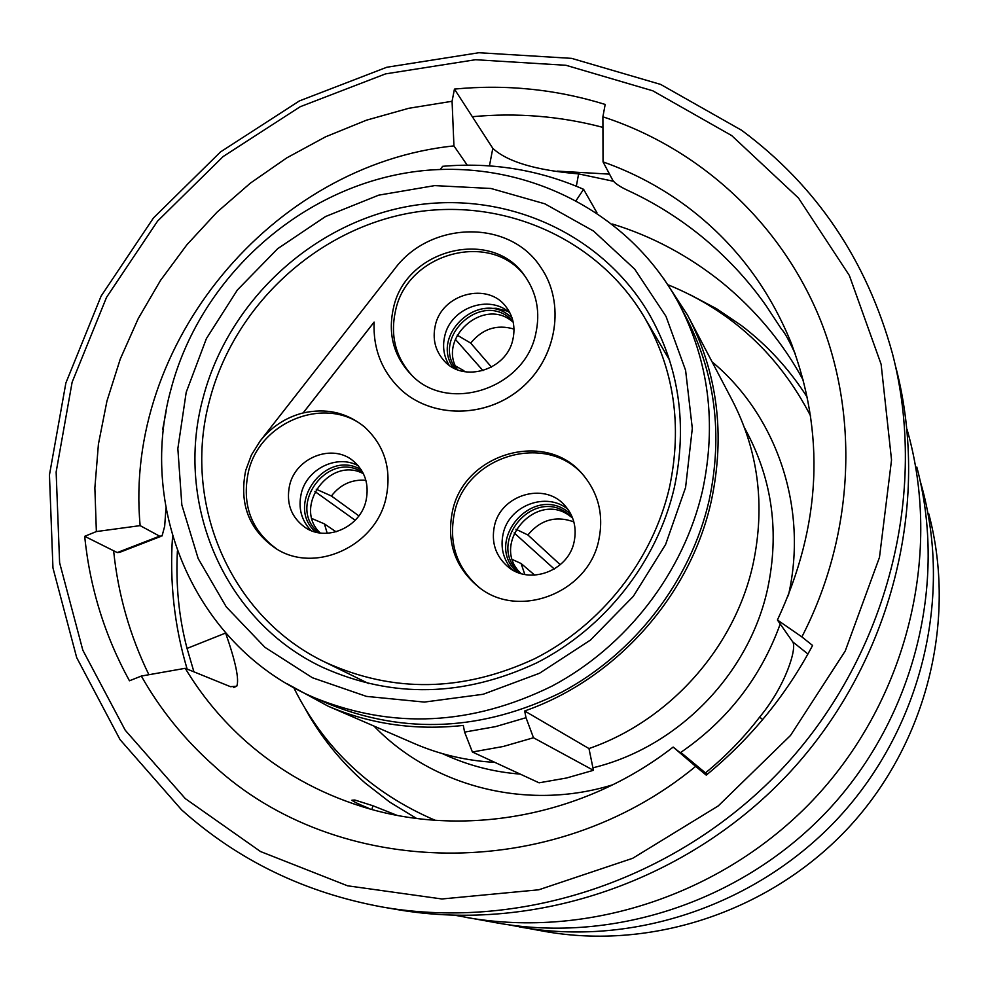 <?xml version="1.0" encoding="UTF-8"?>
<svg xmlns="http://www.w3.org/2000/svg" width="989" height="989" viewBox="0 0 989 989"><rect width="100%" height="100%" fill="white"/><g stroke="black" fill="none" stroke-linecap="round" stroke-linejoin="round"><path stroke-width="1.48" d="M508.841 924.839L544.457 931.378C652.715 950.738 771.939 910.684 849.625 826.483C927.076 742.084 957.068 619.967 928.758 513.736M519.682 926.965C632.886 947.215 757.871 905.182 839.364 816.852C920.623 728.312 952.11 600.298 922.49 489.221L920.388 481.717M455.645 915.381L497.294 922.972C614.948 944.025 745.137 900.213 830.068 808.124C914.776 715.838 947.61 582.496 916.815 467.055M465.77 917.347C589.654 939.538 727.162 893.178 816.963 795.824C906.542 698.246 941.281 557.4 908.829 435.84L907.037 429.337M383.102 907.148C524.219 931.514 681.668 877.713 784.969 765.709C888.011 653.469 928.523 492.139 892.449 353.605C866.661 260.144 816.37 185.685 741.602 130.264L660.652 84.424L571.617 58.363L478.899 52.726L386.798 67.252L299.42 100.915L220.51 151.935L153.456 217.963L101.113 296.094L65.867 383.003L49.45 474.955L52.949 567.896L76.672 657.561L120.052 739.624L181.556 809.818C238.225 860.554 305.403 893.005 383.102 907.148L397.269 909.583C535.618 933.468 689.766 880.816 790.841 771.222C891.67 661.394 931.292 503.463 895.935 367.648M185.277 798.593L260.527 851.541L347.51 885.785L441.935 898.976L538.77 889.791L632.676 858.304L718.237 805.924L790.483 735.495L845.236 650.997L879.481 557.363L891.534 459.959L881.125 364.286L849.353 275.474L798.494 198.035L731.699 135.592L652.802 90.803L565.968 65.286L475.474 59.723L385.562 73.878L300.223 106.713L223.155 156.534L157.647 221.017L106.54 297.343L72.123 382.224L56.138 472.013L59.612 562.729L82.829 650.206L125.22 730.216L185.277 798.593M695.675 766.376L673.15 747.078C583.733 816.679 463.099 838.623 361.912 806.567C318.446 792.881 279.998 771.346 246.57 741.96C222.29 720.462 201.843 695.91 185.24 668.304L141.328 676.056C160.255 709.484 184.152 739.117 213.018 764.942C336.347 879.468 552.221 884.957 695.675 766.376L706.245 775.129C750.416 738.919 785.859 695.7 812.587 645.458L801.869 636.904C853.458 536.99 859.528 418.804 820.709 320.72C781.285 222.785 699.668 148.362 602.894 116.813L603.043 161.899L612.809 180.332C615.022 183.435 620.078 186.822 627.966 190.494C653.766 202.411 677.947 217.444 700.496 235.58C725.753 256.102 747.573 279.405 765.956 305.502L781.619 329.325C784.376 331.995 788.925 340.167 795.243 353.827M807.42 397.566C789.581 369.49 767.588 345.495 741.466 325.591L716.728 308.828L690.371 294.87M305.539 709.336C321.091 737.238 340.945 761.79 365.114 782.991L389.777 802.141L416.579 818.447M609.521 174.138L557.153 171.122M172.568 536.162C169.428 581.421 174.287 625.716 187.131 669.083M177.402 550.96C175.659 584.919 178.873 617.408 187.045 648.425L193.931 671.84M233.614 687.479L236.754 686.23L230.486 686.687L185.24 668.304M236.754 686.23C239.375 679.567 235.666 661.839 225.628 633.047L225.591 632.898M160.651 536.471L119.805 552.295L117.246 552.567L159.6 536.162L162.072 535.927L164.681 526.21L165.967 508.086M159.6 536.162L140.141 525.629C123.279 344.061 272.086 164.644 453.939 145.902L452.072 101.274L408.778 108.283L366.449 120.188L325.604 136.803L286.761 157.881L250.39 183.126L216.962 212.227L186.872 244.79L160.515 280.406L138.213 318.643L120.275 359.032L106.948 401.052L98.418 444.172L94.87 487.874L96.366 531.563L140.141 525.629M467.204 165.151L453.939 145.902M612.438 224.033C651.776 236.087 688.208 255.496 721.735 282.261C756.004 310.348 783.251 343.134 803.476 380.604M807.939 654.013L792.659 641.799L777.428 619.992C821.389 525.777 825.704 432.762 790.359 340.945C767.748 286.291 733.442 241.625 687.454 206.936C661.554 187.638 633.417 172.618 603.043 161.899M792.659 641.799C797.332 647.82 785.55 686.045 759.651 717.087C743.988 737.534 725.926 756.14 705.478 772.904M396.935 815.307L372.853 805.726L354.816 800.014L351.936 800.188C353.654 801.745 359.032 804.341 368.044 807.976M681.829 753.297L707.209 774.338L673.15 747.078M117.246 552.567L113.624 550.762C118.062 594.228 129.819 635.544 148.894 674.733M613.452 181.271L578.614 173.891C535.939 170.293 507.332 161.788 492.806 148.35L454.446 89.084L452.072 101.274M777.428 619.992L801.869 636.904M96.366 531.563L84.695 536.31C89.826 587.577 104.747 635.742 129.448 680.791L141.328 676.056M602.894 116.813L605.181 104.438C556.115 89.257 505.861 84.139 454.446 89.084M602.931 127.371C560.145 116.109 516.604 112.548 472.322 116.714M759.651 717.087L762.692 719.559M113.624 550.762L84.695 536.31M225.628 633.047L187.045 648.425M576.327 186.204L578.614 173.891M689.543 318.915L731.687 399.235C758.316 450.267 765.461 505.132 753.136 563.829C734.988 647.313 669.912 720.585 588.974 748.562L524.664 710.98C616.357 679.01 690.47 595.588 711.301 501.027C725.456 434.53 717.569 372.618 687.652 315.293L663.458 278.28M668.564 284.993C731.39 310.83 778.763 354.495 810.646 415.998M674.238 487.973C657.092 561.789 605.045 628.102 536.829 662.803C463.693 697.022 392.386 698.568 322.896 667.464C224.144 621.389 174.175 503.426 203.054 397.986C227.557 303.722 308.692 226.444 403.722 207.233C498.666 188.046 599.519 229.967 648.747 313.352C679.196 366.598 687.701 424.8 674.238 487.973M685.575 487.528L665.585 544.543L633.331 596.318L590.532 640.007L539.524 673.249L483.114 694.278L424.38 702.079L366.474 696.392L312.425 677.749L264.916 647.313L226.258 606.863L198.171 558.562L181.84 504.934L177.847 448.61L186.204 392.287L206.392 338.597L237.385 289.975L277.711 248.659L325.529 216.542L378.676 195.167L434.69 185.611L490.977 188.479L544.84 203.808L593.598 231.092L634.728 269.169L665.993 316.344L685.6 370.319L692.312 428.398L685.575 487.528M170.949 389.382C199.16 281.655 292.88 193.893 401.831 173.705C510.658 153.505 625.369 204.575 678.367 302.597C708.841 360.589 716.877 423.317 702.499 490.767C683.634 572.495 626.878 646.312 551.973 686.119C471.79 725.53 392.695 729.425 314.7 697.838C197.516 648.537 137.112 511.387 170.949 389.382M680.284 306.231L685.29 315.701C715.245 372.729 723.182 434.356 709.088 500.595C690.606 580.864 634.901 653.309 561.369 692.362C482.632 731.019 404.921 734.815 328.224 703.748L314.7 697.838M163.445 429.955L162.691 429.449L166.103 411.461M162.691 429.449L163.506 429.362M588.974 748.562L593.437 770.32L566.499 778.009L539.079 782.818L472.396 751.999L503.203 746.497L533.491 737.757L526.012 717.705L495.576 726.618L464.595 732.107L472.396 751.999M593.437 770.32L533.491 737.757M435.197 820.301C371.53 793.054 324.491 749.056 294.092 688.332M494.821 762.358C466.721 760.813 440.018 754.607 414.7 743.728L328.014 706.134C370.516 724.269 415.615 730.686 463.297 725.407L464.595 732.107M440.266 169.379L442.664 166.313C491.854 162.072 538.832 169.737 583.584 189.307L596.948 212.759M576.303 200.273L583.584 189.307M526.012 717.705L524.664 710.98M287.02 683.733L328.014 706.134M260.169 440.995C271.567 426.729 285.883 417.383 303.116 412.932L374.114 322.068C373.001 348.289 381.507 370.43 399.643 388.479C430.883 418.693 486.019 418.755 521.512 387.935C557.314 357.462 565.708 302.634 540.563 267.005C509.261 218.89 430.005 220.732 394.426 269.231L260.169 440.995L251.416 454.989L245.717 470.393C238.942 503.982 249.03 530.055 275.98 548.611C314.898 574.053 375.696 546.398 385.994 498.11C391.941 469.33 384.721 445.557 364.335 426.791C346.558 412.462 326.16 407.864 303.141 412.957L374.114 322.13M365.67 427.953C327.829 394.512 259.588 420.585 248.338 472.173C241.65 504.897 251.243 530.599 277.093 549.266M289.554 485.512C285.982 503.216 291.125 517.16 304.995 527.36C326.135 542.318 360.305 527.458 366.029 500.669C369.354 484.412 365.077 471.16 353.184 460.899C332.415 443.183 295.6 457.524 289.554 485.512M358.278 465.794C337.138 453.939 306.714 468.873 301.225 493.659C298.072 508.049 301.336 520.338 311.028 530.537M452.468 511.239C446.262 542.343 455.113 567.723 479.01 587.355C519.052 619.732 588.43 592.72 598.778 540.142C603.908 515.269 598.617 493.424 582.917 474.646C546.262 429.449 464.088 452.999 452.468 511.239M584.017 475.919C547.214 431.501 465.992 455.187 454.458 512.92C448.351 543.27 456.757 568.255 479.714 587.874M494.401 526.111C491.162 542.281 495.526 555.707 507.493 566.388C529.028 585.55 568.329 571.222 574.102 541.91C577.02 527.619 573.731 515.257 564.237 504.835C543.715 481.804 500.558 495.093 494.401 526.111M567.97 509.335C546.435 491.236 508.853 505.515 503.141 533.8C500.261 547.337 503.178 559.242 511.894 569.503M393.387 308.284C387.762 333.985 393.647 356.052 411.016 374.497C447.288 413.971 524.776 389.048 535.766 333.676C540.439 312.425 536.842 293.276 524.998 276.228C492.522 227.037 405.453 248.82 393.387 308.284M526.099 277.798C493.19 229.745 407.493 251.824 395.551 310.608C390.062 335.481 395.501 357.041 411.857 375.313M435.284 325.591C432.341 339.042 435.259 350.724 444.012 360.664C463.408 383.349 506.764 370.158 512.871 339.499C515.516 327.384 513.291 316.567 506.207 307.06C487.96 281.445 441.7 293.684 435.284 325.591M510.027 313.117C489.666 293.782 450.601 307.69 444.729 336.161C442.33 346.607 443.777 356.263 449.068 365.126M669.38 487.898C682.633 425.666 674.09 368.415 643.74 316.146C595.316 235.419 497.071 195.105 404.724 214.044C312.289 233.008 233.466 308.321 209.643 400.063C181.679 502.449 229.807 616.901 325.257 662.247C393.103 693.165 462.889 692.003 534.616 658.761C601.485 625.023 652.567 560.157 669.38 487.898M399.371 388.22L399.667 388.504C430.833 418.644 485.834 418.792 521.327 388.133C557.128 357.82 565.733 303.153 540.859 267.45M464.113 371.617L463.952 370.751L455.533 365.992L463.952 370.751L464.113 371.617M483.003 370.64L455.311 339.276L483.003 370.64M470.702 343.096C482.471 328.768 496.898 324.083 513.983 329.077C496.898 324.083 482.471 328.768 470.702 343.096L457.19 335.147L470.702 343.096L491.496 367.129L470.702 343.096M507.703 311.238L496.206 308.284L484.14 308.704L496.206 308.284L507.703 311.238M513.167 322.093L511.128 320.535C482.224 297.961 437.41 338.98 457.388 369.676C437.41 338.98 482.224 297.961 511.128 320.535L513.167 322.093M524.825 574.485L521.092 563.507L534.728 575.153M554.31 569.046L514.132 532.886M560.244 564.719L527.891 534.975C540.501 519.769 555.818 515.405 573.843 521.883M527.891 534.975L515.974 529.251M512.562 559.601L521.092 563.507M572.643 518.112L570.468 516.406C536.619 489.493 489.332 544.086 520.993 573.546M327.211 533.281L324.429 523.898L336.075 531.822M355.187 520.263L314.935 491.508M358.871 515.887L331.402 495.996C340.389 484.449 351.886 479.208 365.881 480.271M331.402 495.996L316.22 489.196M312.017 518.582L324.429 523.898M363.445 473.743C330.054 455.435 292.435 506.912 320.226 532.984M354.383 801.795L354.816 800.014M371.951 809.435L372.853 805.726M492.806 148.35L489.444 165.88M744.606 427.977L747.091 432.688C772.434 480.951 779.307 532.774 767.748 588.183C749.39 673.954 677.947 747.301 592.93 767.798M520.226 774.103C495.316 772.174 471.592 766.327 449.068 756.573L442.207 753.569M712.08 361.85C776.921 415.689 808.372 508.21 788.443 595.193L788.32 595.774M780.222 623.985C760.887 677.329 727.719 720.153 680.692 752.468M612.797 784.771C527.397 811.326 432.539 786.848 373.941 726.05M512.871 320.819L508.383 317.012C477.872 293.251 432.045 339.079 456.176 369.181C432.045 339.079 477.872 293.251 508.383 317.012L512.871 320.819M508.507 314.984C477.563 290.853 430.326 336.124 453.345 367.809C430.326 336.124 477.563 290.853 508.507 314.984L511.993 317.79L508.507 314.984M572.483 517.717L567.958 513.81C532.354 485.673 484.746 545.52 520.585 573.422M570.9 514.193L568.168 511.993C532.539 483.708 483.139 541.651 516.95 572.099M361.282 469.849C325.74 448.005 284.004 505.095 315.837 532.131M362.864 472.581C328.088 448.932 285.623 507.048 318.928 532.799M792.498 346.373L790.359 340.945M648.747 313.352L650.478 316.344M669.59 360.157L645.434 319.027M368.6 683.56L325.257 662.247M584.499 476.463L582.917 474.646"/></g></svg>
